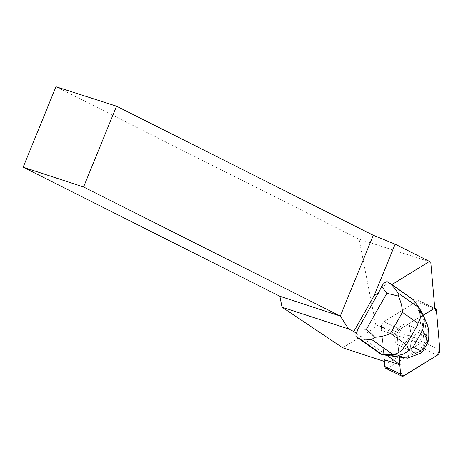 <?xml version="1.0" encoding="UTF-8"?>
<svg xmlns="http://www.w3.org/2000/svg" width="463" height="463" viewBox="0 0 463 463"><rect width="100%" height="100%" fill="white"/><g stroke="black" fill="none" stroke-linecap="round" stroke-linejoin="round"><path stroke-width="0.35" stroke-dasharray="2.31 1.74" d="M397.723 344.588A11.17 6.881 116 0 0 397.804 344.628A11.17 6.881 116 0 0 408.887 337.608A11.17 6.881 116 0 0 407.602 324.551A11.17 6.881 116 0 0 396.548 331.502A11.17 6.881 116 0 0 397.723 344.588M384.354 361.418L388.654 362.824L384.197 359.624L381.362 326.936A4.19 2.581 -64 0 1 384.001 321.635L417.366 301.066A4.19 2.581 -64 0 1 419.507 300.788A4.19 2.581 -64 0 1 420.612 302.733L424.044 342.238A4.19 2.581 -64 0 1 421.405 347.539L388.04 368.114A4.19 2.581 -64 0 1 385.899 368.392M433.171 308.78L399.806 329.355A4.19 2.581 116 0 0 397.167 334.656L399.777 364.728L397.271 335.854L402.318 327.804L426.707 312.768L434.769 308.346A4.19 2.581 116 0 0 433.171 308.78L433.547 308.966M413.528 352.302A11.17 6.881 116 0 0 413.609 352.343A11.17 6.881 116 0 0 424.693 345.329A11.17 6.881 116 0 0 423.408 332.272A11.17 6.881 116 0 0 412.354 339.223A11.17 6.881 116 0 0 413.528 352.302M380.922 287.65L388.787 282.8L391.652 284.739L411.81 299.011L421.683 316.281L421.307 316.096L399.812 329.355A4.19 2.581 116 0 0 397.167 334.656L399.054 356.406L399.43 356.591L385.529 354.479L355.925 333.181M423.298 315.286L421.683 316.281M386.97 355.37L386.003 354.675M399.43 356.591L399.476 357.158M384.197 359.624L381.362 326.942A4.19 2.581 116 0 1 384.001 321.635L399.806 329.355L384.001 321.635L417.366 301.066A4.19 2.581 116 0 1 418.61 300.626L434.786 308.526M397.752 344.599A11.17 6.881 116 0 0 397.804 344.628A11.17 6.881 116 0 0 408.8 337.787A11.17 6.881 116 0 0 407.602 324.551A11.17 6.881 116 0 0 396.536 331.531A11.17 6.881 116 0 0 397.752 344.599M424.606 345.508A11.17 6.881 116 0 0 423.408 332.272A11.17 6.881 116 0 0 412.325 339.286A11.17 6.881 116 0 0 413.609 352.343A11.17 6.881 116 0 0 424.606 345.508M55.977 86.749L359.074 239.128L430.758 262.099M342.649 347.748L374.463 328.134L375.794 324.91L359.074 239.128M375.794 324.91L422.03 340.062L418.61 300.626M422.03 340.062L420.462 343.21L388.654 362.824M420.462 343.21L374.463 328.134M387.074 281.585L388.787 282.8M427.094 324.245L413.43 299.798L411.81 299.011M426.903 323.816L425.265 323.018L426.903 341.908L421.77 350.96L405.773 357.367L399.054 356.406M421.307 316.096L425.265 323.018M407.411 358.165L405.773 357.367M385.529 354.479L380.285 353.726M427.332 324.835L428.582 339.269M420.699 353.159L408.482 358.055M427.934 342.406L426.903 341.908M422.794 351.463L421.77 350.96M422.522 313.688L419.125 307.831M397.167 334.656L381.362 326.936L397.167 334.656M421.405 347.539L437.211 355.26M403.846 375.834L388.04 368.114M420.612 302.733L436.418 310.453M439.85 349.959L424.044 342.238M425.121 320.257L421.961 312.797M419.507 300.788L434.763 308.236M397.804 344.628L413.609 352.343L397.804 344.628M407.602 324.551L423.408 332.272L407.602 324.551"/><path stroke-width="0.69" d="M401.705 376.112A4.19 2.581 116 0 0 403.846 375.834L437.211 355.26A4.19 2.581 116 0 0 439.85 349.959L436.418 310.453A4.19 2.581 116 0 0 435.313 308.503A4.19 2.581 116 0 0 434.769 308.346L436.644 313.023L439.798 349.362L437.199 355.266L402.793 376.251L400.368 371.523L399.777 364.728L400.599 374.162A4.19 2.581 116 0 0 401.705 376.112L385.899 368.392A4.19 2.581 -64 0 1 384.794 366.447L384.197 359.624L400.148 364.85L386.97 355.37M381.605 286.452L386.848 293.241L398.267 296.054C400.923 301.604 402.301 307.021 402.405 312.293L417.794 323.191C421.243 317.896 421.851 313.034 419.611 308.595L419.125 307.831L398.053 292.917L391.252 284.103L387.074 281.585C385.025 282.129 383.202 283.755 381.605 286.452L378.497 292.853L374.162 295.521L395.124 244.157L429.467 261.421L391.918 284.577M429.467 261.421L430.758 262.099L434.786 308.526A4.19 2.581 116 0 0 433.547 308.966L423.298 315.286M399.476 357.158L400.148 364.85M378.497 292.853L358.038 328.904L356.406 333.383L355.925 333.181L355.92 336.479L360.098 339.003L371.639 339.472L392.705 354.386C398.342 353.888 402.717 350.526 405.82 344.293L390.425 333.401C386.125 335.525 380.939 336.821 374.874 337.278L371.639 339.472M356.406 333.383L353.801 331.508L348.535 328.956L282.002 307.154L342.649 347.748L384.354 361.418M23.15 167.189L83.583 186.994L116.554 106.206L55.977 86.749L23.15 167.189L279.878 296.256L282.002 307.154M348.535 328.956L340.311 316.061L373.282 235.273L395.124 244.157M116.554 106.206L373.282 235.273M279.878 296.256L340.311 316.061L83.583 186.994M374.162 295.521L353.801 331.508M391.252 284.103L413.43 299.798L419.125 307.831M355.92 336.479L380.285 353.726L382.276 354.699L407.411 358.165L420.699 353.159L422.713 351.539L427.934 342.406L428.582 339.269C429.114 333.389 428.697 328.58 427.332 324.835L423.194 315.043M374.874 337.278L366.418 329.239L358.038 328.904M408.731 350.161L412.996 347.169L422.754 329.974L423.645 323.868L418.216 323.926L406.595 344.403L408.731 350.161C405.698 353.362 402.098 355.017 397.937 355.133L392.705 354.386L382.276 354.699L360.098 339.003M398.053 292.917L398.267 296.054M423.645 323.868C424.502 320.79 424.345 317.838 423.188 315.025L419.611 308.595M384.794 366.447L400.599 374.162M386.848 293.241L366.418 329.239M417.794 323.191L418.216 323.926M390.425 333.401L402.405 312.293M406.595 344.403L405.82 344.293M397.937 355.133L403.829 357.777M422.713 351.539L412.996 347.169M422.754 329.974L427.968 342.279M434.763 308.236L435.313 308.503"/></g></svg>
